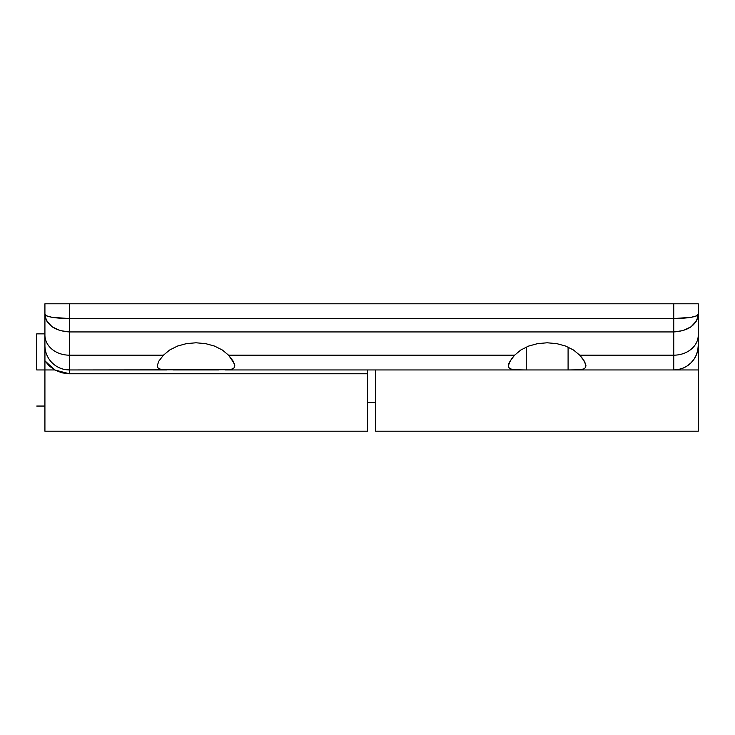 <?xml version="1.0" encoding="UTF-8"?>
<svg xmlns="http://www.w3.org/2000/svg" width="735" height="735" viewBox="0 0 735 735"><rect width="100%" height="100%" fill="white"/><g stroke="black" fill="none" stroke-linecap="round" stroke-linejoin="round"><path stroke-width="1.1" d="M36.75 369.953L36.75 333.855L36.75 369.953L44.918 369.953L36.75 369.953M375.668 431.022L375.668 369.953L375.668 431.197L698.25 431.197L698.25 369.953L526.242 369.953L698.25 369.953L698.25 303.803L69.421 303.803L69.421 318.558L673.747 318.558L673.747 303.803L44.918 303.803L44.918 314.304L44.918 303.803L69.421 303.803L69.421 318.558C54.537 318.31 46.369 316.886 44.918 314.304L44.918 335.114L44.918 314.314L46.783 315.94L52.093 317.318L69.421 318.558L69.421 355.18L163.446 355.18L169.647 350.016L177.475 346.084L186.442 343.622L195.997 342.786L205.561 343.622L214.528 346.084L222.356 350.016L228.557 355.18L514.61 355.18L520.812 350.016L528.64 346.084L537.607 343.622L547.171 342.786L556.726 343.622L565.693 346.084L573.52 350.016L579.722 355.18L582.331 358.248L585.529 363.632L585.96 365.782L585.345 367.739L583.498 369.043L580.402 369.751L568.091 369.953L576.176 369.953L568.091 369.953L568.091 347.076L568.091 369.953M698.25 335.923L698.25 431.114M166.983 369.953L159.66 369.034L157.814 367.73L157.207 365.782L158.879 361.078L163.446 355.18L69.421 355.18L69.421 369.953L166.983 369.953L159.66 369.034L157.814 367.73L157.207 365.782L158.879 361.078L163.446 355.18L169.647 350.016L177.475 346.084L186.442 343.622L195.997 342.786L205.561 343.622L214.528 346.084L222.356 350.016L228.557 355.18L234.364 363.632L234.796 365.782L234.18 367.739L232.333 369.043L229.237 369.751L69.421 369.953L64.634 369.475M698.25 376.393L698.25 363.797M698.25 360.664L698.25 354.72M698.25 353.213L698.25 347.756M698.25 346.332L698.25 303.803L673.747 303.803L673.747 318.558L691.075 317.318L696.385 315.94L698.25 314.304L697.781 317.75L696.385 321.057L691.075 326.772L683.127 330.594L673.747 331.935L69.421 331.935L60.04 330.594L52.093 326.772L46.783 321.057L45.386 317.75L44.918 314.304C46.369 325.017 54.537 330.897 69.421 331.935L69.421 318.558L673.747 318.558L673.747 355.18L673.747 318.558C688.631 318.31 696.798 316.886 698.25 314.304C696.798 325.017 688.631 330.897 673.747 331.935L69.421 331.935L69.421 355.18A24.503 20.066 180 0 1 44.918 335.114L44.918 345.45L44.918 335.114A24.503 20.066 0 0 0 69.421 355.18L69.421 369.953A24.503 24.503 0 0 1 44.918 345.45A24.503 24.503 0 0 0 69.421 369.953L69.421 373.775L61.813 372.81L54.693 369.953L44.918 369.953L44.918 431.197L44.918 369.953L54.693 369.953L49.227 365.947L44.918 360.784L44.918 369.953L44.945 346.718M225.011 369.953L232.333 369.043L234.18 367.739L234.796 365.782L233.124 361.087L228.557 355.18L514.61 355.18L510.044 361.078L508.372 365.782L508.978 367.73L510.825 369.034L518.157 369.953L225.011 369.953L526.242 369.953L526.242 347.076L526.242 369.953L513.912 369.742L510.825 369.034L508.978 367.73L508.372 365.782L508.804 363.632L512.001 358.248L514.61 355.18L520.812 350.016L528.64 346.084L537.607 343.622L547.171 342.786L556.726 343.622L565.693 346.084L573.52 350.016L579.722 355.18L673.747 355.18L579.722 355.18L584.288 361.087L585.96 365.782L585.345 367.739L583.498 369.043L576.176 369.953L673.747 369.953L678.534 369.475L683.127 368.088L687.363 365.819L691.075 362.778L694.125 359.066L696.385 354.821L697.781 350.227L698.25 345.45A24.503 24.503 0 0 1 673.747 369.953L673.747 355.18A24.503 20.066 0 0 0 698.25 335.114A24.503 20.066 180 0 1 673.747 355.18L673.747 369.953A24.503 24.503 0 0 0 698.25 345.45M44.918 431.197L367.5 431.197L367.5 373.775L69.421 373.775L69.421 369.953L63.697 369.273M218.966 369.953L173.028 369.953M367.5 431.169L367.5 372.296M59.884 368.014L60.821 368.391M55.603 365.69L57.505 366.857M51.863 362.539L53.572 364.137M48.832 358.744L50.219 360.664M46.636 354.472L47.619 356.631M45.331 349.961L45.781 351.909M367.5 369.953L367.5 373.775L69.421 373.775L54.693 369.953L44.918 360.784L44.918 349.29M36.75 406.051L44.918 406.051M367.5 402.615L375.668 402.615M36.75 333.855L44.918 333.855"/></g></svg>
